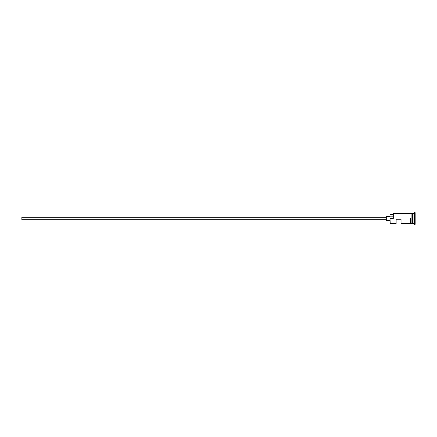 <?xml version="1.0" encoding="UTF-8"?>
<svg xmlns="http://www.w3.org/2000/svg" width="437" height="437" viewBox="0 0 437 437"><rect width="100%" height="100%" fill="white"/><g stroke="black" fill="none" stroke-linecap="round" stroke-linejoin="round"><path stroke-width="0.66" d="M390.241 223.717L389.995 218.347L390.241 223.717L396.13 223.717L396.13 219.237L401.04 219.237L401.04 223.717L410.485 223.717M386.313 219.729L21.85 219.729L21.85 217.271L386.313 217.271M389.995 220.341L386.313 220.341L386.313 216.659L389.995 216.659M411.102 213.283L411.102 218.5L411.102 213.223L412.452 213.409L412.452 223.591L412.697 213.283L412.697 223.717L413.921 223.717L415.15 224.328L415.15 212.672L414.538 212.672L414.538 224.328M412.326 213.283L412.326 223.717L411.102 223.717L411.102 218.5L411.102 223.717M412.697 213.283L413.921 213.283L413.921 223.717M390.241 218.5L393.305 218.5L393.305 213.283L393.305 218.5M411.102 223.777C411.162 224.055 410.96 224.055 410.485 223.777L410.485 218.5M393.06 214.452L389.995 214.452L389.995 218.347M389.995 216.823L393.06 216.823M411.102 213.223C410.627 212.95 410.425 212.95 410.485 213.223M393.305 213.283L410.485 213.283M413.921 213.283L414.538 212.672"/></g></svg>
